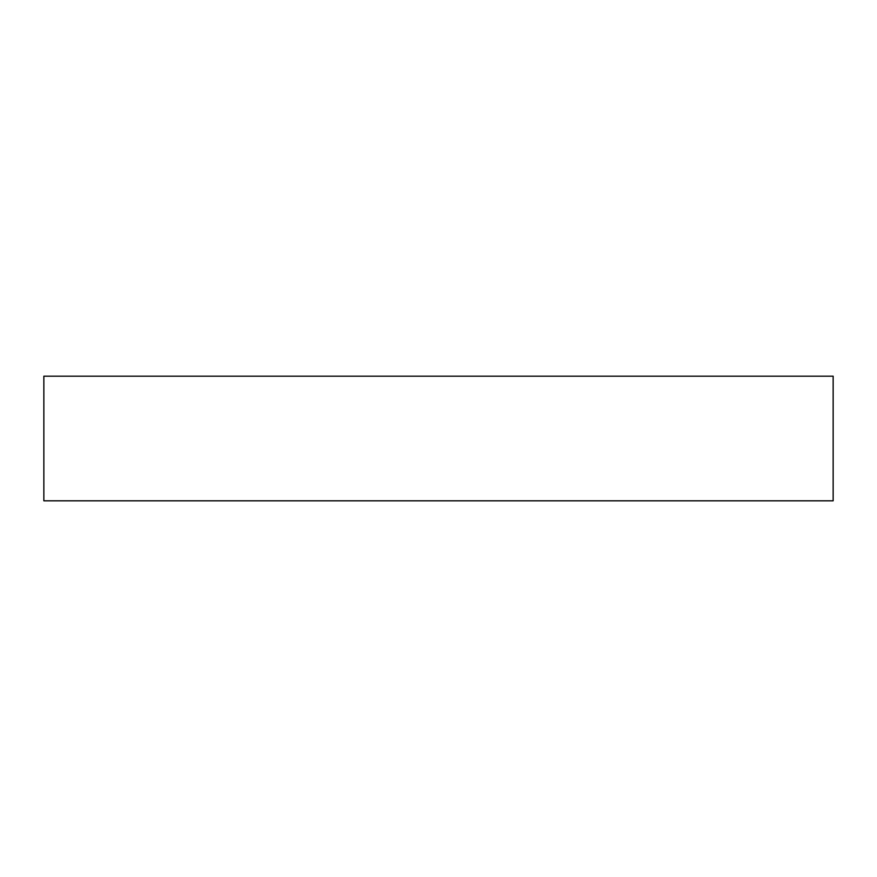 <?xml version="1.0" encoding="UTF-8"?>
<svg xmlns="http://www.w3.org/2000/svg" width="877" height="877" viewBox="0 0 877 877"><rect width="100%" height="100%" fill="white"/><g stroke="black" fill="none" stroke-linecap="round" stroke-linejoin="round"><path stroke-width="1.32" d="M43.85 500.811L43.85 376.189L833.15 376.189L833.15 500.811L43.85 500.811"/></g></svg>
